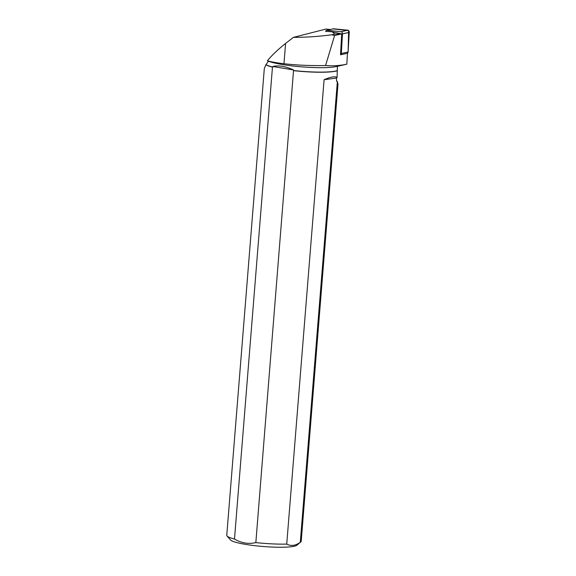 <?xml version="1.0" encoding="UTF-8"?>
<svg xmlns="http://www.w3.org/2000/svg" width="576" height="576" viewBox="0 0 576 576"><rect width="100%" height="100%" fill="white"/><g stroke="black" fill="none" stroke-linecap="round" stroke-linejoin="round"><path stroke-width="0.86" d="M330.185 29.513L326.038 29.03L293.4 37.382L285.595 43.402C277.452 49.961 271.404 55.75 267.437 60.768C270.893 61.848 276.394 62.834 283.954 63.734C297.086 65.218 310.961 65.815 325.57 65.52C332.496 66.139 339.581 65.693 346.817 64.181L347.45 53.258L340.517 54.806A1.778 1.217 -102.6 0 0 341.338 53.503L342.468 33.883A1.778 1.217 -102.6 0 0 341.107 31.709L326.822 30.312A1.778 1.217 -102.6 0 0 326.549 30.326A1.778 1.217 -102.6 0 0 325.699 31.637M326.549 30.326L333.324 28.814A1.778 1.217 77.4 0 1 333.59 28.8L347.875 30.197A1.778 1.217 77.4 0 1 349.236 32.371L348.106 51.991A1.778 1.217 77.4 0 1 347.292 53.294M346.817 64.181L342.893 65.074M272.75 67.075L272.462 67.14A37.346 5.069 -175.4 0 1 265.846 64.75L265.982 64.656A37.231 5.054 4.6 0 0 272.75 67.075L272.794 66.506C278.446 65.095 285.372 66.247 293.58 69.962L293.537 70.531A37.231 5.054 4.6 0 0 337.27 70.61L337.414 66.686M337.27 70.61L337.09 77.407C334.915 76.162 330.581 76.932 324.094 79.726L286.733 544.09A37.346 5.069 -175.4 0 1 255.838 542.592L293.537 70.531M336.6 81.194L337.406 81.698L337.982 84.262L301.212 541.267A37.346 5.069 -175.4 0 1 300.802 541.93A37.346 5.069 -175.4 0 1 300.298 542.261L337.349 81.785L336.499 80.402L336.528 78.041L337.09 77.407M332.309 31.874L341.719 33.912L334.786 34.099L332.309 31.874L325.757 31.234M325.57 65.52L334.606 35.503L341.719 33.912L340.517 54.806M265.846 64.75L264.305 68.63L226.764 535.277A37.346 5.069 -175.4 0 0 227.059 535.997A37.346 5.069 -175.4 0 0 234.49 539.042C241.351 543.125 248.465 544.306 255.838 542.592M272.462 67.14L234.49 539.042M265.982 64.656L268.459 61.229A37.231 5.054 4.6 0 0 302.292 66.895A37.231 5.054 4.6 0 0 336.161 66.586L343.562 64.922M267.437 60.768L268.459 61.229M337.356 70.74A37.346 5.069 -175.4 0 1 293.803 70.682M300.802 541.93L296.827 545.256A33.61 4.558 -175.4 0 1 284.162 547.2A33.61 4.558 -175.4 0 1 250.848 545.177A33.61 4.558 -175.4 0 1 230.458 539.914L227.059 535.997M286.733 544.09C291.01 546.365 295.531 545.753 300.298 542.261M293.58 69.962L272.794 66.506M336.528 78.041L324.094 79.726M334.606 35.503L331.747 34.783L334.786 34.099M293.4 37.382C306.216 37.346 319.003 36.475 331.747 34.783M333.072 28.915L348.631 30.607L348.106 51.984L347.242 53.309M341.107 31.709L347.875 30.197M333.59 28.8L326.822 30.312M341.338 53.503L348.106 51.991M349.236 32.371L342.468 33.883M283.954 63.734L285.595 43.402"/></g></svg>

